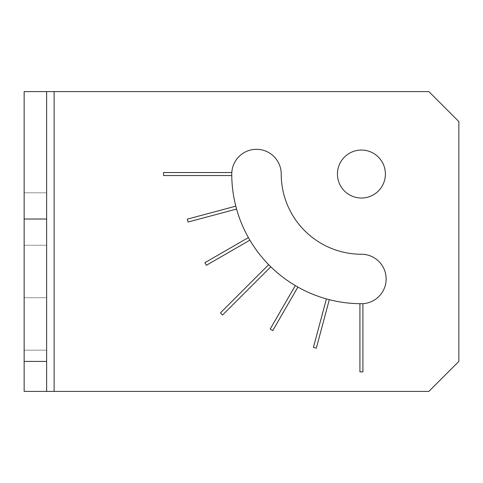 <?xml version="1.0" encoding="UTF-8"?>
<svg xmlns="http://www.w3.org/2000/svg" width="483" height="483" viewBox="0 0 483 483"><rect width="100%" height="100%" fill="white"/><g stroke="black" fill="none" stroke-linecap="round" stroke-linejoin="round"><path stroke-width="0.36" stroke-dasharray="2.42 1.81" d="M24.15 297.709L46.634 297.709L46.634 350.175L46.634 297.709L46.634 350.175L46.634 297.709L24.15 297.709L24.15 350.175L46.634 350.175L24.15 350.175L24.15 297.709L46.634 297.709L24.15 297.709L24.15 323.942L24.15 297.709M24.15 219.016L24.15 361.417L46.634 361.417L46.634 219.016L24.15 219.016L24.15 245.249L46.634 245.249L46.634 192.783L46.634 245.249L24.15 245.249L24.15 192.783L46.634 192.783L24.15 192.783L24.15 245.249L46.634 245.249L24.15 245.249L24.15 192.783L46.634 192.783L24.15 192.783L24.15 219.016L24.15 91.601L46.634 91.601L46.634 219.016M54.132 391.399L428.868 391.399L458.85 361.417L458.85 121.583L428.868 91.601L24.15 91.601L46.634 91.601L46.634 391.399L54.132 391.399L54.132 91.601M24.15 361.417L24.15 391.399L428.868 391.399L458.85 361.417L458.85 121.583L428.868 91.601L46.634 91.601L46.634 361.417M24.15 391.399L24.15 91.601L24.15 391.399M362.914 303.662L362.914 371.91L362.914 303.662L362.914 371.91L359.92 371.91L359.92 303.698A129.661 129.661 0 0 1 326.411 298.892L313.413 347.404L316.311 348.183L329.309 299.671L316.311 348.183L313.413 347.404L326.411 298.892A129.661 129.661 0 0 1 295.294 285.58L270.184 329.074L295.294 285.58A129.661 129.661 0 0 1 270.8 266.785L222.566 315.019L220.447 312.899L268.681 264.666A129.661 129.661 0 0 1 249.886 240.172L206.392 265.282L204.889 262.686L248.389 237.576A129.661 129.661 0 0 1 236.573 209.048L188.056 222.047L187.283 219.155L235.795 206.156A129.661 129.661 0 0 1 231.768 175.546L163.556 175.546L163.556 172.546L231.804 172.546A24.736 24.736 0 0 1 256.491 149.313A24.736 24.736 0 0 1 281.221 174.049A80.196 80.196 0 0 0 361.417 254.239A24.736 24.736 0 0 1 386.14 278.226A24.736 24.736 0 0 1 361.417 303.704A129.661 129.661 0 0 1 359.92 303.698L359.92 371.91L359.92 303.698M362.914 371.91L359.92 371.91L362.914 371.91M270.8 266.785L222.566 315.019L220.447 312.899L268.681 264.666L220.447 312.899L222.566 315.019L270.8 266.785A129.661 129.661 0 0 1 268.681 264.666M163.556 172.546L231.804 172.546L163.556 172.546L163.556 175.546L163.556 172.546M295.294 285.58L270.184 329.074L272.78 330.571L270.184 329.074L272.78 330.571L297.89 287.077M361.417 198.03A23.981 23.981 0 0 1 337.436 174.049A23.981 23.981 0 0 1 361.417 150.062A23.981 23.981 0 0 1 385.398 174.049A23.981 23.981 0 0 1 361.417 198.03A23.981 23.981 0 0 1 337.436 174.049A23.981 23.981 0 0 1 361.417 150.062A23.981 23.981 0 0 1 385.398 174.049A23.981 23.981 0 0 1 361.417 198.03A23.981 23.981 0 0 1 337.436 174.049A23.981 23.981 0 0 1 361.417 150.062A23.981 23.981 0 0 1 385.398 174.049A23.981 23.981 0 0 1 361.417 198.03M231.768 175.546L163.556 175.546L231.768 175.546A129.661 129.661 0 0 1 231.755 174.049A129.661 129.661 0 0 0 361.417 303.704A24.736 24.736 0 0 0 386.152 278.975A24.736 24.736 0 0 0 361.417 254.239A80.196 80.196 0 0 1 281.221 174.049A80.196 80.196 0 0 0 361.417 254.239A24.736 24.736 0 0 1 386.152 278.975A24.736 24.736 0 0 1 361.417 303.704A129.661 129.661 0 0 1 231.755 174.049A24.736 24.736 0 0 1 231.804 172.546M236.573 209.048A129.661 129.661 0 0 1 235.795 206.156L187.283 219.155L188.056 222.047L236.573 209.048L188.056 222.047L187.283 219.155L235.795 206.156M249.886 240.172A129.661 129.661 0 0 1 248.389 237.576L204.889 262.686L206.392 265.282L249.886 240.172L206.392 265.282L204.889 262.686L248.389 237.576M256.491 149.313A24.736 24.736 0 0 0 231.755 174.049A24.736 24.736 0 0 1 256.491 149.313A24.736 24.736 0 0 1 281.221 174.049M24.15 350.175L46.634 350.175L24.15 350.175L24.15 323.942L24.15 350.175M46.634 391.399L428.868 391.399L458.85 361.417L458.85 121.583L428.868 91.601L46.634 91.601L46.634 391.399L46.634 91.601M326.411 298.892L313.413 347.404L316.311 348.183L329.309 299.671"/><path stroke-width="0.72" d="M256.491 149.313A24.736 24.736 0 0 1 281.221 174.049A24.736 24.736 0 0 0 256.491 149.313A24.736 24.736 0 0 0 231.804 172.546L163.556 172.546L163.556 175.546L231.768 175.546A129.661 129.661 0 0 1 231.755 174.049A24.736 24.736 0 0 1 231.804 172.546M24.15 361.417L46.634 361.417L46.634 219.016L24.15 219.016L24.15 391.399L54.132 391.399L54.132 91.601L46.634 91.601L46.634 219.016M54.132 391.399L428.868 391.399L458.85 361.417L458.85 121.583L428.868 91.601L54.132 91.601M46.634 391.399L46.634 361.417M46.634 91.601L24.15 91.601L24.15 219.016M281.221 174.049A80.196 80.196 0 0 0 361.417 254.239A24.736 24.736 0 0 1 386.14 278.226A24.736 24.736 0 0 1 362.914 303.662L362.914 371.91L359.92 371.91L359.92 303.698A129.661 129.661 0 0 1 329.309 299.671L316.311 348.183L313.413 347.404L326.411 298.892A129.661 129.661 0 0 1 270.8 266.785L222.566 315.019L220.447 312.899L268.681 264.666A129.661 129.661 0 0 1 249.886 240.172L206.392 265.282L204.889 262.686L248.389 237.576A129.661 129.661 0 0 1 236.573 209.048L188.056 222.047L187.283 219.155L235.795 206.156A129.661 129.661 0 0 1 231.768 175.546M361.417 198.03A23.981 23.981 0 0 1 337.436 174.049A23.981 23.981 0 0 1 361.417 150.062A23.981 23.981 0 0 1 385.398 174.049A23.981 23.981 0 0 1 361.417 198.03M297.89 287.077L272.78 330.571L270.184 329.074L295.294 285.58M236.573 209.048A129.661 129.661 0 0 1 235.795 206.156M362.914 303.662A24.736 24.736 0 0 1 361.417 303.704A129.661 129.661 0 0 1 359.92 303.698M329.309 299.671A129.661 129.661 0 0 1 326.411 298.892M270.8 266.785A129.661 129.661 0 0 1 268.681 264.666M249.886 240.172A129.661 129.661 0 0 1 248.389 237.576"/></g></svg>
